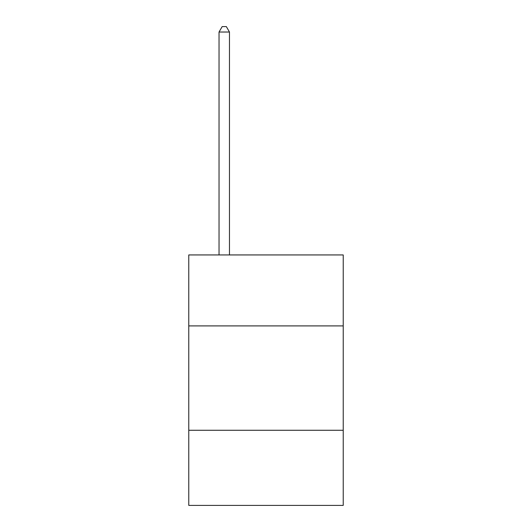 <?xml version="1.0" encoding="UTF-8"?>
<svg xmlns="http://www.w3.org/2000/svg" width="532" height="532" viewBox="0 0 532 532"><rect width="100%" height="100%" fill="white"/><g stroke="black" fill="none" stroke-linecap="round" stroke-linejoin="round"><path stroke-width="0.8" d="M343.226 325.903L343.226 254.941L188.774 254.941L188.774 325.903L343.226 325.903L343.226 505.4L188.774 505.4L188.774 325.903M343.226 430.262L188.774 430.262M229.472 254.941L229.472 32.026L219.038 32.026L219.038 254.941M219.038 32.026L222.17 26.6L226.346 26.6L229.472 32.026"/></g></svg>
